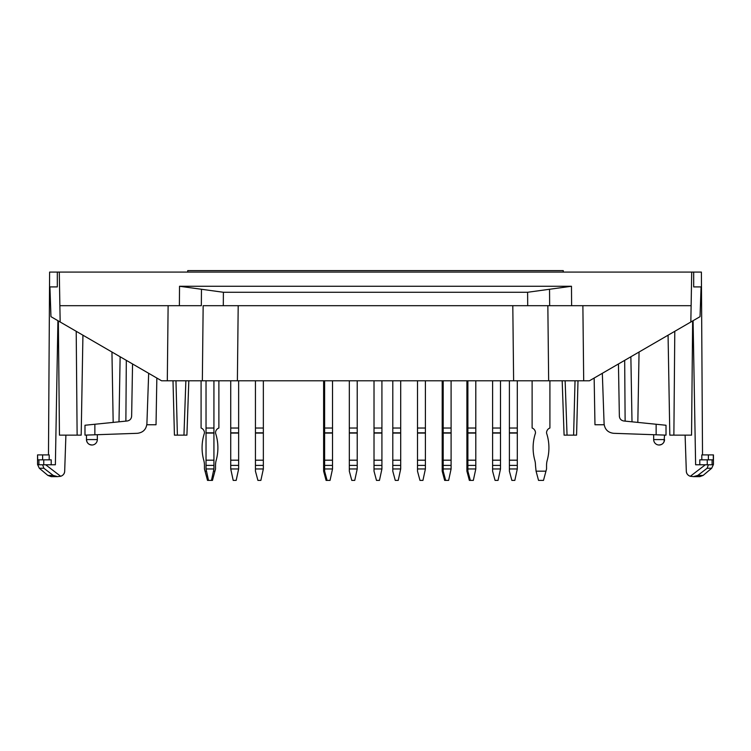 <?xml version="1.0" encoding="UTF-8"?>
<svg xmlns="http://www.w3.org/2000/svg" width="751" height="751" viewBox="0 0 751 751"><rect width="100%" height="100%" fill="white"/><g stroke="black" fill="none" stroke-linecap="round" stroke-linejoin="round"><path stroke-width="1.13" d="M712.014 464.785L713.45 464.456L711.685 468.239L703.114 475.43L697.792 475.43L707.132 468.239L697.792 475.43L693.408 476.622L690.329 476.284L705.302 464.785L712.014 464.785L695.623 464.785L693.079 320.705M42.61 464.785L43.868 468.239L39.315 468.239L47.886 475.43L53.208 475.43L43.868 468.239L53.208 475.43L57.592 476.622L60.671 476.284L45.698 464.785L38.986 464.785L55.377 464.785L57.921 320.705M664.532 435.082L656.139 434.791L664.532 435.082L664.062 441.795A5.435 5.435 0 0 1 663.208 443.137L662.664 443.691A5.435 5.435 0 0 1 659.106 445.014A5.435 5.435 0 0 0 664.532 439.579C664.213 442.883 662.401 444.695 659.106 445.014L661.312 444.545M86.468 435.082L94.861 434.791L86.468 435.082L86.468 439.579C86.787 442.883 88.599 444.695 91.894 445.014A5.435 5.435 0 0 0 97.33 439.579L86.468 439.579L86.938 441.795A5.435 5.435 0 0 0 87.792 443.137L88.336 443.691A5.435 5.435 0 0 0 91.894 445.014L89.688 444.545M713.45 464.456L713.45 454.899L701.8 454.899L701.828 459.837L701.8 454.899M713.309 454.899L713.309 459.837L699.772 459.837L699.81 464.785L699.772 459.837M711.685 468.239L707.132 468.239L708.39 464.785M38.986 464.785L37.55 464.456L37.55 454.899L37.691 459.837L51.228 459.837L51.19 464.785L51.228 459.837M37.691 454.899L49.2 454.899L49.172 459.837L49.2 454.899M594.154 378.053L594.97 424.756L604.179 424.756M690.329 476.284C688 475.514 686.667 473.937 686.33 471.544L685.1 435.139L686.33 471.544M686.33 471.59L686.433 472.37M686.696 473.149L687.062 473.853M687.587 474.529L688.179 475.111M688.864 475.599L689.54 475.974M692.647 320.949L691.549 435.139L669.817 435.139L668.071 335.199M156.846 378.053L156.03 424.756L146.821 424.756M64.67 471.59L64.567 472.37M64.304 473.149L63.938 473.853M63.413 474.529L62.821 475.111M62.136 475.599L61.469 475.974M60.671 476.284C63 475.514 64.333 473.937 64.67 471.544L65.9 435.139L64.67 471.544M58.353 320.949L59.451 435.139L81.183 435.139L82.929 335.199M618.448 363.963L619.359 416.157C619.631 418.88 621.115 420.494 623.809 420.992L666.015 425.254L666.015 435.139L613.623 433.308C607.972 432.604 604.799 429.431 604.095 423.771L602.33 373.313M132.551 363.963L131.641 416.157C131.369 418.88 129.885 420.494 127.191 420.992L84.985 425.254L84.985 435.139L137.377 433.308C143.028 432.604 146.201 429.431 146.905 423.771L148.67 373.313M637.824 422.409L639.054 352.022M632.004 421.818L630.868 356.763M118.996 421.818L120.132 356.763M113.176 422.409L111.946 352.022M549.535 289.266L527.606 292.27L527.7 305.685L549.657 305.685L549.535 289.266L571.473 286.262L179.527 286.262L179.386 305.685L59.873 305.685L59.291 272.087L49.613 272.087L48.477 454.899M179.386 305.685L201.343 305.685L201.465 289.266L179.527 286.262M201.465 289.266L223.394 292.27L223.3 305.685L203.155 305.685L202.348 380.785L167.304 380.785L168.121 305.685M527.606 292.27L223.394 292.27M203.155 305.685L691.127 305.685L691.709 272.087L701.387 272.087L702.523 454.899M693.689 272.087L693.689 286.91L701.077 286.91L700.035 316.669L690.836 322.001L691.127 305.685M57.311 272.087L57.311 286.91L49.923 286.91L50.965 316.669L60.164 322.001L59.873 305.685M691.709 272.087L59.291 272.087M577.998 380.785L576.571 435.139L564.085 435.139L562.18 380.785L564.085 435.139M185.863 380.785L183.957 435.139L186.915 435.139L188.82 380.785M183.957 435.139L174.429 435.139L173.002 380.785L174.429 435.139M547.845 305.685L548.652 380.785L229.252 380.785L230.735 380.785L230.735 428.023L238.64 428.023L238.64 433.064L230.735 433.064L230.735 460.185L238.64 460.185L238.64 433.064M548.427 380.785L583.696 380.785L582.879 305.685M690.836 322.001L589.432 380.785L583.696 380.785M167.304 380.785L161.568 380.785L60.164 322.001M202.573 380.785L237.382 380.785L238.198 305.685M222.831 380.785L217.396 380.785M213.932 428.023L213.932 380.785L215.415 380.785L204.544 380.785L206.027 380.785L206.027 428.023L213.932 428.023L213.932 433.064L206.027 433.064L206.027 460.185L213.932 460.185L213.932 433.064M533.604 380.785L528.169 380.785M517.298 428.023L517.298 432.839L509.394 432.839L509.394 428.023L517.298 428.023L517.298 380.785L518.781 380.785L513.618 380.785L512.802 305.685M563.25 272.087L563.25 270.604L187.75 270.604L187.75 272.087M451.098 468.962L448.619 480.396L444.667 480.396L442.198 471.177L442.198 468.962L451.098 468.962L451.098 465.404L443.193 465.404L443.193 460.185L451.098 460.185L451.098 433.064L443.193 433.064L443.193 460.185L442.198 460.185L442.198 433.064L443.193 433.064L443.193 428.023L451.098 428.023L451.098 433.064M451.098 432.839L442.198 432.839L442.198 428.023L443.193 428.023L443.193 380.785M442.198 468.962L442.198 460.185M442.198 428.023L442.198 380.785M213.932 468.962L211.463 480.396L208.506 480.396L206.027 468.962L213.932 468.962L213.932 465.404L206.027 465.404L206.027 460.185M213.932 432.839L206.027 432.839L206.027 428.023M213.932 460.185L213.932 465.404M206.027 468.962L206.027 465.404M263.348 468.962L260.869 480.396L257.912 480.396L255.443 471.177L255.443 468.962L263.348 468.962L263.348 465.404L255.443 465.404L255.443 460.185L263.348 460.185L263.348 433.064L255.443 433.064L255.443 460.185M263.348 432.839L255.443 432.839L255.443 428.023L263.348 428.023L263.348 433.064M263.348 460.185L263.348 465.404M255.443 468.962L255.443 465.404M255.443 428.023L255.443 380.785M263.348 428.023L263.348 380.785M357.223 468.962L354.744 480.396L351.787 480.396L349.318 471.177L349.318 468.962L357.223 468.962L357.223 465.404L349.318 465.404L349.318 460.185L357.223 460.185L357.223 433.064L349.318 433.064L349.318 460.185M357.223 432.839L349.318 432.839L349.318 428.023L357.223 428.023L357.223 433.064M357.223 460.185L357.223 465.404M349.318 468.962L349.318 465.404M349.318 428.023L349.318 380.785M357.223 428.023L357.223 380.785M451.098 460.185L451.098 465.404M445.662 480.396L443.193 471.177L443.193 465.404L442.198 465.404M451.098 428.023L451.098 380.785M500.504 468.962L498.035 480.396L495.069 480.396L492.6 471.177L492.6 468.962L500.504 468.962L500.504 465.404L492.6 465.404L492.6 460.185L500.504 460.185L500.504 433.064L492.6 433.064L492.6 460.185M500.504 432.839L492.6 432.839L492.6 428.023L500.504 428.023L500.504 433.064M500.504 460.185L500.504 465.404M492.6 468.962L492.6 465.404M492.6 428.023L492.6 380.785M500.504 428.023L500.504 380.785M532.121 428.023A5.135 5.135 0 0 1 535.482 432.839L535.482 432.839A5.135 5.135 0 0 0 532.121 428.023L532.121 380.785M534.778 460.185A19.761 19.761 0 0 1 535.482 465.404A19.761 19.761 0 0 0 534.778 460.185A46.891 46.891 0 0 1 535.482 433.064M546.55 465.404A19.761 19.761 0 0 1 547.254 460.185A46.891 46.891 0 0 0 546.55 433.064A46.891 46.891 0 0 1 547.254 460.185A19.761 19.761 0 0 0 546.55 465.404L546.55 468.962L543.489 480.396L538.542 480.396L536.073 471.177L545.958 471.177M546.55 432.839L546.55 432.839A5.135 5.135 0 0 1 549.91 428.023L549.91 380.785M201.09 428.023A5.135 5.135 0 0 1 204.45 432.839L204.45 433.064A46.891 46.891 0 0 0 203.746 460.185A19.761 19.761 0 0 1 204.45 465.404A19.761 19.761 0 0 0 203.746 460.185A46.891 46.891 0 0 1 204.45 433.064L204.45 433.064A46.891 46.891 0 0 0 203.746 460.185A19.761 19.761 0 0 1 204.45 465.404A19.761 19.761 0 0 0 203.746 460.185A46.891 46.891 0 0 1 204.45 433.064L204.45 432.839A5.135 5.135 0 0 0 201.09 428.023A5.135 5.135 0 0 1 204.45 432.839A5.135 5.135 0 0 0 201.09 428.023L201.09 380.785M215.518 465.404A19.761 19.761 0 0 1 216.222 460.185A46.891 46.891 0 0 0 215.518 433.064A46.891 46.891 0 0 1 216.222 460.185A19.761 19.761 0 0 0 215.518 465.404A19.761 19.761 0 0 1 216.222 460.185A46.891 46.891 0 0 0 215.518 433.064A46.891 46.891 0 0 1 216.222 460.185A19.761 19.761 0 0 0 215.518 465.404L215.518 468.962L212.458 480.396L211.463 480.396M215.518 432.839L215.518 432.839A5.135 5.135 0 0 1 218.879 428.023L218.879 380.785M332.515 468.962L330.046 480.396L326.094 480.396L323.625 471.177L323.625 468.962L332.515 468.962L332.515 465.404L324.61 465.404L324.61 460.185L332.515 460.185L332.515 433.064L324.61 433.064L324.61 460.185L323.625 460.185L323.625 433.064L324.61 433.064L324.61 428.023L332.515 428.023L332.515 433.064M332.515 432.839L323.625 432.839L323.625 428.023L324.61 428.023L324.61 380.785M323.625 468.962L323.625 460.185M323.625 428.023L323.625 380.785M475.796 468.962L473.327 480.396L469.375 480.396L466.906 471.177L466.906 468.962L475.796 468.962L475.796 465.404L467.892 465.404L467.892 460.185L475.796 460.185L475.796 433.064L467.892 433.064L467.892 460.185L466.906 460.185L466.906 433.064L467.892 433.064L467.892 428.023L475.796 428.023L475.796 433.064M475.796 432.839L466.906 432.839L466.906 428.023L467.892 428.023L467.892 380.785M466.906 468.962L466.906 460.185M466.906 428.023L466.906 380.785M425.404 468.962L422.935 480.396L419.969 480.396L417.5 471.177L417.5 468.962L425.404 468.962L425.404 465.404L417.5 465.404L417.5 460.185L425.404 460.185L425.404 433.064L417.5 433.064L417.5 460.185M425.404 432.839L417.5 432.839L417.5 428.023L425.404 428.023L425.404 433.064M425.404 460.185L425.404 465.404M417.5 468.962L417.5 465.404M417.5 428.023L417.5 380.785M425.404 428.023L425.404 380.785M536.073 471.177L535.482 465.404M475.796 460.185L475.796 465.404M470.361 480.396L467.892 471.177L467.892 465.404L466.906 465.404M475.796 428.023L475.796 380.785M381.921 468.962L379.452 480.396L376.486 480.396L374.017 471.177L374.017 468.962L381.921 468.962L381.921 465.404L374.017 465.404L374.017 460.185L381.921 460.185L381.921 433.064L374.017 433.064L374.017 460.185M381.921 432.839L374.017 432.839L374.017 428.023L381.921 428.023L381.921 433.064M381.921 460.185L381.921 465.404M374.017 468.962L374.017 465.404M374.017 428.023L374.017 380.785M381.921 428.023L381.921 380.785M332.515 460.185L332.515 465.404M327.079 480.396L324.61 471.177L324.61 465.404L323.625 465.404M332.515 428.023L332.515 380.785M238.64 468.962L236.171 480.396L233.204 480.396L230.735 468.962L238.64 468.962L238.64 465.404L230.735 465.404L230.735 460.185M238.64 432.839L230.735 432.839L230.735 428.023M238.64 460.185L238.64 465.404M230.735 468.962L230.735 465.404M238.64 428.023L238.64 380.785M204.45 465.404L204.45 468.962L207.511 480.396L208.506 480.396M205.042 471.177L206.027 471.177M213.932 471.177L214.927 471.177M400.696 468.962L398.227 480.396L395.261 480.396L392.792 471.177L392.792 468.962L400.696 468.962L400.696 465.404L392.792 465.404L392.792 460.185L400.696 460.185L400.696 433.064L392.792 433.064L392.792 460.185M400.696 432.839L392.792 432.839L392.792 428.023L400.696 428.023L400.696 433.064M400.696 460.185L400.696 465.404M392.792 468.962L392.792 465.404M392.792 428.023L392.792 380.785M400.696 428.023L400.696 380.785M517.298 468.962L514.829 480.396L511.863 480.396L509.394 471.177L509.394 468.962L517.298 468.962L517.298 465.404L509.394 465.404L509.394 460.185L517.298 460.185L517.298 433.064L509.394 433.064L509.394 460.185M517.298 460.185L517.298 465.404M509.394 468.962L509.394 465.404M509.394 428.023L509.394 380.785M653.67 434.707L653.67 439.579L664.532 439.579M708.381 454.899L708.381 459.837M712.089 459.837L712.089 464.456M707.254 459.837L707.254 464.785M43.746 459.837L43.746 464.785M38.911 459.837L38.911 464.456M42.619 454.899L42.619 459.837M625.123 421.123L624.682 360.358M673.872 435.139L674.792 331.304M125.877 421.123L126.318 360.358M77.128 435.139L76.208 331.304M656.139 434.791L656.139 424.259M94.861 434.791L94.861 424.259M571.473 286.262L571.614 305.685M575.031 380.785L573.614 435.139M565.137 380.785L567.043 435.139M175.969 380.785L177.386 435.139M653.67 439.579A5.435 5.435 0 0 0 659.106 445.014M86.468 439.579A5.435 5.435 0 0 0 91.894 445.014M39.315 468.239L37.55 464.456M703.114 475.43L699.791 476.641L693.408 476.641L699.791 476.641M47.886 475.43L51.209 476.641L57.592 476.641L51.209 476.641M97.33 434.707L97.33 439.579"/></g></svg>

